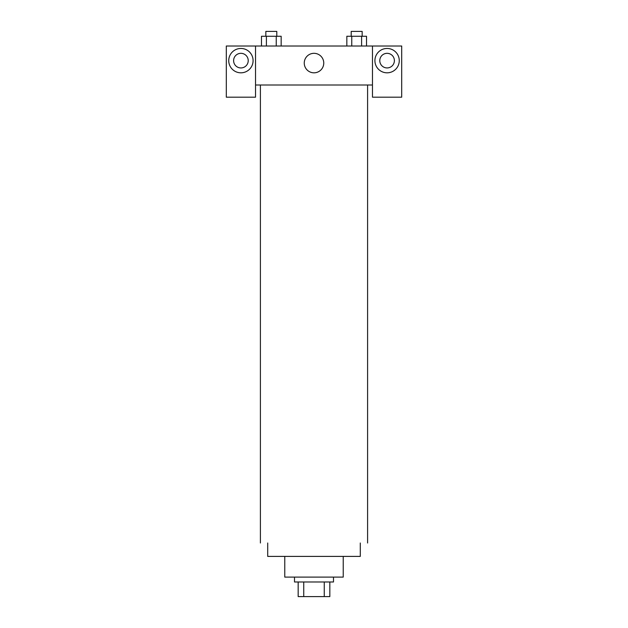 <?xml version="1.0" encoding="UTF-8"?>
<svg xmlns="http://www.w3.org/2000/svg" width="628" height="628" viewBox="0 0 628 628"><rect width="100%" height="100%" fill="white"/><g stroke="black" fill="none" stroke-linecap="round" stroke-linejoin="round"><path stroke-width="0.94" d="M324.252 581.983L324.252 596.6L298.167 596.6L298.167 581.983M324.252 596.6L329.833 596.6L329.833 581.983L329.833 596.6M333.492 577.108L333.492 581.983L294.508 581.983L294.508 577.108M303.748 581.983L303.748 596.6M343.233 556.4L343.233 577.108L284.767 577.108L284.767 556.4M360.291 543L360.291 556.4L267.709 556.4L267.709 543M367.6 85L367.6 543M372.467 85L372.467 97.175L401.7 97.175L401.7 46.017L372.467 46.017L372.467 85L255.533 85L255.533 97.175L226.3 97.175L226.3 46.017L255.533 46.017L255.533 85M248.225 60.633A7.308 7.308 0 0 1 240.916 67.942A7.308 7.308 0 0 1 233.608 60.633A7.308 7.308 0 0 1 240.916 53.325A7.308 7.308 0 0 1 248.225 60.633M240.916 72.817A12.183 12.183 0 0 1 230.366 54.542A12.183 12.183 0 0 1 251.459 54.542A12.183 12.183 0 0 1 240.916 72.817M394.392 60.633A7.308 7.308 0 0 1 383.433 66.96A7.308 7.308 0 0 1 383.433 54.306A7.308 7.308 0 0 1 394.392 60.633M387.084 72.817A12.183 12.183 0 0 1 376.541 54.542A12.183 12.183 0 0 1 397.634 54.542A12.183 12.183 0 0 1 387.084 72.817M372.467 46.017L255.533 46.017M304.258 63.067A9.742 9.742 0 0 1 318.875 54.628A9.742 9.742 0 0 1 318.875 71.513A9.742 9.742 0 0 1 304.258 63.067M366.524 46.017L366.524 36.275L346.837 36.275L346.837 46.017M361.602 36.275L361.602 46.017M351.759 36.275L351.759 46.017M351.209 36.275L351.209 31.4L362.16 31.4L362.16 36.275M281.163 46.017L281.163 36.275L261.476 36.275L261.476 46.017M276.241 36.275L276.241 46.017M266.398 36.275L266.398 46.017M265.84 36.275L265.84 31.4L276.791 31.4L276.791 36.275M260.4 85L260.4 543"/></g></svg>
